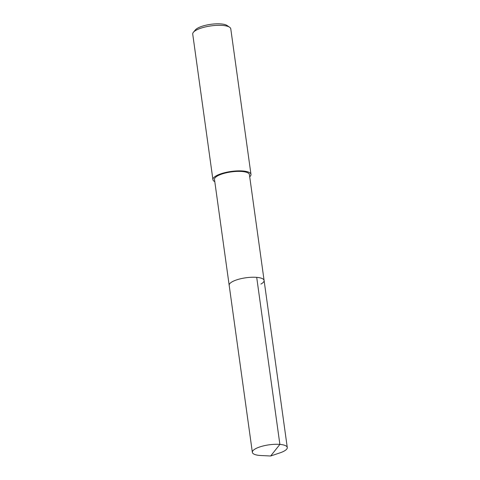 <?xml version="1.0" encoding="UTF-8"?>
<svg xmlns="http://www.w3.org/2000/svg" width="480" height="480" viewBox="0 0 480 480"><rect width="100%" height="100%" fill="white"/><g stroke="black" fill="none" stroke-linecap="round" stroke-linejoin="round"><path stroke-width="0.72" d="M270.66 456L260.934 455.526A17.628 5.154 -7.9 0 1 252.354 452.346A17.628 5.154 -7.9 0 1 255.534 448.74A17.628 5.154 -7.9 0 1 274.758 444.312A17.628 5.154 -7.9 0 1 287.274 447.498A17.628 5.154 -7.9 0 1 284.1 451.11A17.628 5.154 -7.9 0 1 279.882 452.898L270.66 456L279.882 444.396L256.704 277.35M232.35 281.694A17.628 5.154 172.1 0 0 229.176 285.3A17.628 5.154 -7.9 0 1 232.35 281.694A17.628 5.154 -7.9 0 1 251.58 277.266A17.628 5.154 -7.9 0 1 264.096 280.452A17.628 5.154 172.1 0 0 251.58 277.266A17.628 5.154 172.1 0 0 232.35 281.694M260.922 284.064A17.628 5.154 -7.9 0 0 264.096 280.452L249.408 174.594A17.628 5.154 172.1 0 0 236.886 171.402A17.628 5.154 172.1 0 0 217.662 175.83A17.628 5.154 172.1 0 0 214.488 179.436L252.354 452.346M214.794 181.65A19.206 5.616 -7.9 0 1 212.922 179.658A19.206 5.616 -7.9 0 1 216.384 175.722A19.206 5.616 -7.9 0 1 237.33 170.898A19.206 5.616 -7.9 0 1 250.974 174.378A19.206 5.616 -7.9 0 1 249.714 176.802M250.974 174.378L230.772 28.824A19.206 5.616 172.1 0 0 229.626 27.252A19.206 5.616 172.1 0 0 214.242 25.53A19.206 5.616 172.1 0 0 196.188 30.174A19.206 5.616 172.1 0 0 193.398 32.28A19.206 5.616 172.1 0 0 192.726 34.104L212.922 179.658M229.626 27.252L227.076 25.506A16.806 4.914 172.1 0 0 213.618 24A16.806 4.914 172.1 0 0 197.814 28.062A16.806 4.914 172.1 0 0 195.378 29.904L193.398 32.28M264.096 280.452L287.274 447.498"/></g></svg>
